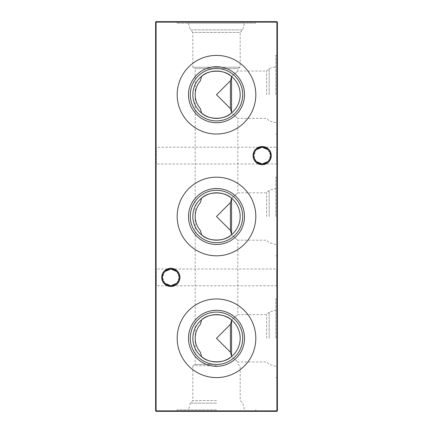 <?xml version="1.0" encoding="UTF-8"?>
<svg xmlns="http://www.w3.org/2000/svg" width="433" height="433" viewBox="0 0 433 433"><rect width="100%" height="100%" fill="white"/><g stroke="black" fill="none" stroke-linecap="round" stroke-linejoin="round"><path stroke-width="0.32" stroke-dasharray="2.17 1.62" d="M201.659 356.727A23.674 23.674 0 0 1 201.659 319.835M231.341 356.727A23.674 23.674 0 0 0 231.796 356.354L231.796 356.727L231.568 356.029L231.796 356.727L237.809 361.956L231.796 356.727L231.796 356.354C237.23 351.553 240.023 345.529 240.174 338.281C240.023 331.034 237.23 325.01 231.796 320.209L231.796 319.835L231.796 320.209A23.674 23.674 0 0 0 231.341 319.835M177.184 338.281A39.316 39.316 0 0 1 216.5 298.965A39.316 39.316 0 0 1 255.816 338.281A39.316 39.316 0 0 1 216.5 377.598A39.316 39.316 0 0 1 177.184 338.281M201.659 234.946A23.674 23.674 0 0 1 201.659 198.054M231.341 234.946A23.674 23.674 0 0 0 231.796 234.572L231.796 234.946L231.568 234.248L231.796 234.946L237.809 240.174L231.796 234.946L231.796 234.572C237.23 229.771 240.023 223.747 240.174 216.5C240.023 209.253 237.23 203.229 231.796 198.428L231.796 198.054L231.796 198.428A23.674 23.674 0 0 0 231.341 198.054M177.184 216.5A39.316 39.316 0 0 1 216.5 177.184A39.316 39.316 0 0 1 255.816 216.5A39.316 39.316 0 0 1 216.5 255.816A39.316 39.316 0 0 1 177.184 216.5M201.659 113.165A23.674 23.674 0 0 1 201.659 76.273M231.341 113.165A23.674 23.674 0 0 0 231.796 112.791L231.796 113.165L231.568 112.466L231.796 113.165L237.809 118.393L231.796 113.165L231.796 112.791C237.23 107.99 240.023 101.966 240.174 94.719C240.023 87.471 237.23 81.447 231.796 76.646L231.796 76.273L231.796 76.646A23.674 23.674 0 0 0 231.341 76.273M177.184 94.719A39.316 39.316 0 0 1 216.5 55.402A39.316 39.316 0 0 1 255.816 94.719A39.316 39.316 0 0 1 216.5 134.035A39.316 39.316 0 0 1 177.184 94.719M155.609 286.5L155.609 268.281L155.609 286.5L156.34 285.769L156.34 269.012L156.34 285.769L276.66 285.769L276.66 269.012L277.391 268.281L277.391 286.5L277.391 268.281M176.821 271.529L179.208 277.391C178.677 272.335 175.885 269.543 170.829 269.012C165.779 269.543 162.987 272.335 162.451 277.391C162.987 282.446 165.779 285.239 170.829 285.769A8.379 8.379 0 0 1 162.451 277.391A8.379 8.379 0 0 1 170.829 269.012L276.66 269.012L276.66 285.769L277.391 286.5M155.609 164.719L155.609 146.5L155.609 164.719L156.34 163.988L156.34 147.231L156.34 163.988L276.66 163.988L276.66 147.231L277.391 146.5L277.391 164.719L277.391 146.5M268.157 149.748L270.544 155.609C270.013 150.554 267.221 147.761 262.165 147.231C257.115 147.761 254.323 150.554 253.787 155.609C254.323 160.665 257.115 163.458 262.165 163.988A8.379 8.379 0 0 1 253.787 155.609A8.379 8.379 0 0 1 262.165 147.231L276.66 147.231L276.66 163.988L277.391 164.719M176.821 283.252L179.208 277.391A8.379 8.379 0 0 1 170.829 285.769C175.885 285.239 178.677 282.446 179.208 277.391A8.379 8.379 0 0 0 170.829 269.012L156.34 269.012L155.609 268.281M268.157 161.471L270.544 155.609A8.379 8.379 0 0 1 262.165 163.988C267.221 163.458 270.013 160.665 270.544 155.609A8.379 8.379 0 0 0 262.165 147.231L156.34 147.231L155.609 146.5M170.829 268.281A9.109 9.109 0 0 0 161.72 277.391A9.109 9.109 0 0 0 170.829 286.5A9.109 9.109 0 0 0 179.939 277.391A9.109 9.109 0 0 0 170.829 268.281M262.165 146.5A9.109 9.109 0 0 0 253.056 155.609A9.109 9.109 0 0 0 262.165 164.719A9.109 9.109 0 0 0 271.274 155.609A9.109 9.109 0 0 0 262.165 146.5M256.179 161.471L253.787 155.609L256.179 149.748M164.843 283.252L162.451 277.391L164.843 271.529M269.169 338.281L269.169 312.079L269.169 338.281M266.641 338.281L266.641 314.607L266.641 338.281M275.881 338.281L275.881 298.965L275.881 338.281M231.796 319.835L237.809 314.607L231.796 319.835L231.568 320.534L231.796 319.835M277.391 338.281L277.391 298.965L277.391 338.281M269.169 216.5L269.169 190.298L269.169 216.5M266.641 216.5L266.641 192.826L266.641 216.5M275.881 216.5L275.881 177.184L275.881 216.5M231.796 198.054L237.809 192.826L231.796 198.054L231.568 198.752L231.796 198.054M277.391 216.5L277.391 177.184L277.391 216.5M269.169 94.719L269.169 68.517L269.169 94.719M266.641 94.719L266.641 71.044L266.641 94.719M275.881 94.719L275.881 55.402L275.881 94.719M231.796 76.273L237.809 71.044L231.796 76.273L231.568 76.971L231.796 76.273M277.391 94.719L277.391 55.402L277.391 94.719M216.5 409.84L177.184 409.84L216.5 409.84M216.5 403.128L190.298 403.128L216.5 403.128M216.5 400.601L192.826 400.601L216.5 400.601M216.5 365.755L192.826 365.755L216.5 365.755M216.5 364.391L195.186 364.391L216.5 364.391M216.5 411.35L177.184 411.35L216.5 411.35M200.371 80.787C196.983 84.814 195.251 89.458 195.186 94.719L195.186 68.609L237.809 68.609L195.186 68.609L192.826 67.245L240.174 67.245L192.826 67.245L192.826 32.399L240.174 32.399L240.174 67.245L237.809 68.609L237.809 71.044L266.641 71.044L269.169 68.517L275.881 66.72M188.501 23.16L190.298 29.872L242.702 29.872L240.174 32.399L192.826 32.399L190.298 29.872L242.702 29.872L244.499 23.16L188.501 23.16L244.499 23.16M255.816 21.65L177.184 21.65L255.816 21.65L255.816 23.16L177.184 23.16L255.816 23.16M177.184 21.65L177.184 23.16M275.881 122.718L269.169 120.921L266.641 118.393L237.809 118.393L237.809 192.826L266.641 192.826L269.169 190.298L275.881 188.501M275.881 244.499L269.169 242.702L266.641 240.174L237.809 240.174L237.809 314.607L266.641 314.607L269.169 312.079L275.881 310.282M275.881 366.28L269.169 364.483L266.641 361.956L237.809 361.956L237.809 364.391L240.174 365.755L240.174 400.601L242.702 403.128L244.499 409.84M200.371 108.651C196.983 104.624 195.251 99.98 195.186 94.719L195.186 364.391L192.826 365.755L192.826 400.601L190.298 403.128L188.501 409.84M200.371 202.568C196.983 206.595 195.251 211.239 195.186 216.5C195.251 221.761 196.983 226.405 200.371 230.432M200.371 324.349C196.983 328.376 195.251 333.02 195.186 338.281C195.251 343.542 196.983 348.186 200.371 352.213M276.904 59.202L276.904 62.872L276.904 59.061L276.904 60.436L277.391 60.436L277.391 59.202L277.391 61.058L277.391 59.115L277.391 61.908L277.391 59.705L277.391 61.654L277.391 60.436L276.904 60.436L276.904 59.202L277.391 59.202M276.904 68.593L276.904 73.323L276.904 69.009L277.391 69.009L277.391 68.419L277.391 73.404L277.391 68.701L277.391 70.904L277.391 69.009L276.904 69.009L277.391 69.009L276.904 69.009L276.904 68.419L277.391 68.593M277.391 75.521L277.391 74.422L277.391 75.521L276.904 75.521L276.904 74.974L277.391 74.974L276.904 74.974L276.904 74.422L277.391 74.422M277.391 80.17L277.391 84.825L277.391 79.921L277.391 84.235L277.391 80.175L276.904 80.175L276.904 80.7L277.391 80.7M276.904 95.336L276.904 97.847L276.904 93.366L277.391 93.366L277.391 92.776L277.391 97.847L277.391 93.366L277.391 95.309L277.391 93.366L276.904 93.366L276.904 92.776L277.391 92.776L276.904 92.776L276.904 93.366L277.391 93.366L276.904 93.366L276.904 95.336L277.391 95.336M277.391 105.051L277.391 100.721L277.391 105.712L277.391 105.051L276.904 105.051L277.391 101.317L277.391 105.122L277.391 103.216L276.904 103.216L276.904 101.382L277.391 101.382M277.391 110.702L277.391 109.603L277.391 110.702L276.904 110.702L276.904 110.155L277.391 110.155L276.904 110.155L276.904 109.603L277.391 109.603M277.391 107.113L277.391 108.759L277.391 107.113L276.904 107.113L276.904 106.388L277.391 106.388L276.904 106.388L276.904 106.989L277.391 106.989L277.391 107.487L276.904 107.487L277.391 107.487L276.904 107.487L276.904 106.475L277.391 106.475L276.904 106.475L276.904 107.487L277.391 107.487L276.904 107.487L276.904 108.082L277.391 108.082L276.904 108.082L276.904 108.759L277.391 108.759L276.904 108.759L276.904 108.082L277.391 108.082L276.904 108.082L276.904 107.113M277.391 87.141L277.391 84.603L277.391 87.141L276.904 87.141L277.391 87.141M277.391 79.023L277.391 76.484L277.391 79.023L276.904 79.023L277.391 79.023M277.391 68.701L277.391 66.422L277.391 68.701L276.904 68.701L276.904 70.904L277.391 70.904L276.904 70.904L276.904 68.701L277.391 68.701M277.391 60.864L277.391 62.872L277.391 58.98L277.391 60.864L276.904 60.864L277.391 60.864M277.391 130.149L277.391 123.389L277.391 130.149L276.904 130.149L276.904 130.744L277.391 130.744M277.391 40.967L277.391 39.36L277.391 40.967L276.904 40.967L276.904 40.578L277.391 40.578M277.391 47.727L277.391 50.098L277.391 46.293L277.391 47.727L276.904 47.727L276.904 49.254L277.391 49.254M277.391 58.217L277.391 55.684L277.391 58.217L276.904 58.217L277.391 58.217M277.391 49.064L277.391 44.74L277.391 49.73L277.391 49.064L276.904 49.064L277.391 45.33L277.391 49.135L277.391 47.235L276.904 47.229L276.904 45.4L277.391 45.4M277.391 101.181L277.391 96.613L277.391 101.181L276.904 101.181L277.391 101.181M277.391 410.863L277.391 22.137L276.904 22.137L276.904 410.863L156.096 410.863L156.096 22.137L276.904 22.137L276.904 21.65L156.096 21.65L156.096 22.137L155.609 22.137L155.609 410.863L156.096 410.863L156.096 411.35L276.904 411.35L277.391 410.863L276.904 410.863L276.904 411.35M277.391 43.554L277.391 36.367L277.391 43.554L276.904 43.554L277.391 43.554M277.391 52.95L277.391 55.646L277.391 52.95L276.904 52.95L276.904 50.742L277.391 50.742L276.904 50.742L276.904 51.24L277.391 51.24L276.904 51.24L276.904 52.994L277.391 52.994L276.904 52.988L276.904 55.056L277.391 55.056M277.391 54.157L277.391 52.55L277.391 54.157L276.904 54.157L276.904 53.773L277.391 53.773M277.391 45.027L277.391 42.488L277.391 45.027L276.904 45.027L277.391 45.027M277.391 36.653L276.904 36.653L276.904 36.063L277.391 36.063L277.391 36.653L277.391 32.426L277.391 36.058M276.904 119.86L276.904 122.371L276.904 117.89L277.391 117.89L277.391 117.3L277.391 122.371L277.391 117.89L277.391 119.833L277.391 117.89L276.904 117.89L276.904 117.3L277.391 117.3L276.904 117.3L276.904 117.89L277.391 117.89L276.904 117.89L276.904 119.86L277.391 119.86M277.391 65.832L276.904 65.832L276.904 63.294L276.904 65.832L277.391 65.832L277.391 63.294L277.391 65.827M277.391 72.511L277.391 75.894L277.391 71.748L277.391 72.511L276.904 72.511L276.904 74.541L277.391 74.541M277.391 81.869L277.391 79.612L277.391 84.099L277.391 80.208L277.391 82.238L277.391 80.543L277.391 81.869L276.904 81.869L276.904 83.25L277.391 83.25M277.391 94.665L277.391 87.904L277.391 94.665L276.904 94.665L276.904 95.26L277.391 95.26M277.391 110.447L277.391 109.858L277.391 110.447L276.904 110.447L277.391 110.447M277.391 115.947L277.391 111.719L277.391 115.947L276.904 115.947L277.391 115.947M277.391 99.622L277.391 99.033L277.391 99.622L276.904 99.622L277.391 99.622M277.391 89.209L277.391 85.837L277.391 89.209L276.904 89.209L276.904 91.249L277.391 91.249L276.904 91.249L276.904 87.829L277.391 87.829M276.904 76.452L276.904 77.686L277.391 77.686L277.391 76.452L277.391 78.313L277.391 76.365L277.391 79.158L277.391 76.96L277.391 78.903L277.391 77.686L276.904 77.686L276.904 76.452L277.391 76.452M277.391 75.266L277.391 74.676L277.391 75.266L276.904 75.266L277.391 75.266M277.391 67.066L277.391 62.834L277.391 67.066L276.904 67.066L277.391 67.066M277.391 57.849L277.391 56.745L277.391 57.849L276.904 57.849L276.904 57.297L277.391 57.297L276.904 57.297L276.904 56.745L277.391 56.745M277.391 22.137L276.904 21.65M155.609 410.863L156.096 411.35M156.096 21.65L155.609 22.137M276.904 101.181L276.904 100.586L277.391 100.586L276.904 100.586L276.904 97.203L277.391 97.203L276.904 97.203L276.904 96.613L277.391 96.613L276.904 96.613L276.904 97.203L277.391 97.203L276.904 97.203L276.904 100.586L277.391 100.586L276.904 100.586L276.904 101.181M276.904 42.293L276.904 36.367L276.904 43.554L276.904 42.964L277.391 42.964L276.904 42.964L276.904 42.293L277.391 42.293M276.904 41.297L277.391 41.297M276.904 39.766L277.391 39.766M276.904 37.996L277.391 37.996M276.904 36.367L277.391 36.367M276.904 36.957L277.391 36.957L276.904 36.957M276.904 38.099L277.391 38.099M276.904 39.663L277.391 39.663M276.904 40.258L277.391 40.258L276.904 40.258M276.904 41.4L277.391 41.4M276.904 42.964L277.391 42.964M276.904 45.4L276.904 44.74L277.391 44.74M276.904 44.74L276.904 49.73L277.391 49.73M276.904 49.73L276.904 49.064M276.904 47.235L276.904 45.33L276.904 49.135L276.904 47.235L277.391 47.235L276.904 47.235M276.904 45.33L277.391 45.33M276.904 49.135L277.391 49.135M276.904 55.056L276.904 50.742L276.904 52.999L277.391 52.999M276.904 52.999L276.904 55.646L277.391 55.646M276.904 55.646L276.904 52.95M276.904 58.217L276.904 55.684L277.391 55.684L276.904 55.684L276.904 58.217M276.904 53.773L276.904 52.55L277.391 52.55L276.904 52.55L276.904 53.145L277.391 53.145L276.904 53.145L276.904 54.157M276.904 49.254L276.904 49.844L277.391 49.844M276.904 49.844L276.904 47.695L277.391 47.695M276.904 47.695L276.904 45.703L277.391 45.703M276.904 45.703L276.904 48.685L277.391 48.685M276.904 48.685L276.904 45.617L277.391 45.617L276.904 45.617L276.904 50.098L277.391 50.098M276.904 50.098L276.904 47.543L277.391 47.543M276.904 47.543L276.904 46.293L277.391 46.293M276.904 46.293L276.904 47.727M276.904 45.027L276.904 42.488L277.391 42.488L276.904 42.488L276.904 45.027M276.904 40.578L276.904 39.36L277.391 39.36L276.904 39.36L276.904 39.95L277.391 39.95L276.904 39.95L276.904 40.967M276.904 36.653L276.904 32.426L276.904 36.908L276.904 33.103L276.904 34.532L277.391 34.532M276.904 34.532L276.904 36.058M276.904 34.499L277.391 34.499M276.904 32.507L277.391 32.507M276.904 35.495L277.391 35.495M276.904 32.426L277.391 32.426L276.904 32.426M276.904 36.908L277.391 36.908M276.904 34.348L277.391 34.348M276.904 33.103L277.391 33.103M276.904 130.744L276.904 129.873L277.391 129.873M276.904 129.873L277.391 129.792M276.904 129.792L276.904 127.069L277.391 127.069M276.904 127.069L276.904 124.352L277.391 124.352M276.904 124.352L277.391 124.266M276.904 124.266L276.904 123.389L277.391 123.389M276.904 123.389L276.904 123.984L277.391 123.984M276.904 123.984L276.904 124.612L277.391 124.612M276.904 124.612L276.904 126.993L277.391 126.993M276.904 126.993L277.391 127.129M276.904 127.129L276.904 129.521L277.391 129.521M276.904 129.521L276.904 130.149M276.904 122.371L277.391 122.371M276.904 119.844L277.391 119.844L277.391 121.781L277.391 119.838L276.904 119.833L276.904 117.89L276.904 121.781L276.904 119.838L277.391 119.838M276.904 117.89L277.391 117.89M276.904 121.781L277.391 121.781M276.904 62.872L277.391 62.872M276.904 62.314L277.391 62.314M276.904 59.57L277.391 59.57M276.904 59.808L277.391 59.808M276.904 62.076L277.391 62.076M276.904 62.449L277.391 62.449M276.904 60.82L277.391 60.82M276.904 59.061L277.391 59.061M276.904 59.597L277.391 59.597L276.904 59.602M276.904 60.209L276.904 61.908L276.904 59.705L276.904 61.654L276.904 60.436L276.904 61.058L277.391 60.885L276.904 60.896L276.904 60.209L277.391 60.209M276.904 61.854L277.391 61.854M276.904 61.421L277.391 61.421L276.904 61.432M276.904 60.533L277.391 60.533L276.904 60.528M276.904 58.98L277.391 58.98M276.904 63.294L277.391 63.294L276.904 63.294M276.904 66.422L276.904 68.701L276.904 66.422L277.391 66.422M276.904 67.012L276.904 68.679L276.904 67.012L277.391 67.012L277.391 70.314L277.391 67.012M276.904 70.314L276.904 68.679L276.904 70.314L277.391 70.314M276.904 68.679L277.391 68.679L276.904 68.679M276.904 67.261L277.391 67.261M276.904 74.541L276.904 75.012L277.391 75.012M276.904 75.012L276.904 73.177L277.391 73.177M276.904 73.177L276.904 73.875L277.391 73.875M276.904 73.875L276.904 75.894L277.391 75.894M276.904 75.894L276.904 73.794L277.391 73.794M276.904 73.794L276.904 71.748L277.391 71.748M276.904 71.748L276.904 72.511M276.904 73.827L276.904 72.343L276.904 73.827L277.391 73.827L277.391 75.299L277.391 72.343L277.391 73.827M276.904 75.299L277.391 75.299M276.904 73.762L277.391 73.762M276.904 72.343L277.391 72.343M276.904 79.023L276.904 76.484L277.391 76.484L276.904 76.484L276.904 79.023M276.904 83.25L276.904 83.845L277.391 83.845M276.904 83.845L276.904 81.88L277.391 81.88L276.904 81.897L276.904 79.953L277.391 79.953M276.904 79.953L276.904 80.722L277.391 80.722M276.904 80.722L276.904 80.008L277.391 80.008M276.904 80.008L276.904 79.612L277.391 79.612M276.904 79.612L276.904 84.099L277.391 84.099M276.904 84.099L276.904 83.504L277.391 83.504M276.904 83.504L276.904 82.99L277.391 82.99M276.904 82.99L276.904 81.886L277.391 81.886M276.904 81.886L276.904 80.208L277.391 80.208M276.904 80.208L276.904 82.238L277.391 82.238L276.904 82.238L276.904 80.543L277.391 80.543M276.904 80.543L276.904 81.869M276.904 87.141L276.904 84.603L277.391 84.603L276.904 84.603L276.904 87.141M276.904 95.26L276.904 94.389L277.391 94.389M276.904 94.389L277.391 94.302M276.904 94.302L276.904 91.579L277.391 91.579M276.904 91.579L276.904 88.862L277.391 88.862M276.904 88.862L277.391 88.776M276.904 88.776L276.904 87.904L277.391 87.904M276.904 87.904L276.904 88.494L277.391 88.494M276.904 88.494L276.904 89.128L277.391 89.128M276.904 89.128L276.904 91.509L277.391 91.509M276.904 91.509L277.391 91.644M276.904 91.644L276.904 94.031L277.391 94.031M276.904 94.031L276.904 94.665M276.904 106.989L276.904 107.487L276.904 106.989M276.904 110.447L276.904 109.858L277.391 109.858L276.904 109.858L276.904 110.447M276.904 109.603L276.904 110.702M276.904 113.522L276.904 115.947L276.904 115.357L277.391 115.357L276.904 115.357L276.904 113.522L277.391 113.522M276.904 111.719L277.391 111.719M276.904 112.309L277.391 112.309L276.904 112.309M276.904 112.38L277.391 112.38M276.904 113.625L277.391 113.625M276.904 115.265L277.391 115.265M276.904 115.357L277.391 115.357M276.904 101.382L276.904 100.721L277.391 100.721M276.904 100.721L276.904 105.712L277.391 105.712M276.904 105.712L276.904 105.051M276.904 103.216L276.904 105.122L276.904 103.216L277.391 103.216L276.904 103.216M276.904 101.317L277.391 101.317M276.904 105.122L277.391 105.122M276.904 99.622L276.904 99.033L277.391 99.033L276.904 99.033L276.904 99.622M276.904 97.847L277.391 97.847M276.904 95.314L277.391 95.314L277.391 97.257L277.391 95.314L276.904 95.309L276.904 93.366L276.904 97.257L276.904 95.314L277.391 95.314M276.904 93.366L277.391 93.366M276.904 97.257L277.391 97.257M276.904 87.829L276.904 85.837L277.391 85.837M276.904 85.837L276.904 89.209M276.904 90.194L276.904 86.432L276.904 90.194L277.391 90.194L277.391 90.659L277.391 86.432L277.391 90.194M276.904 90.659L277.391 90.659L276.904 90.659M276.904 88.17L277.391 88.17M276.904 86.432L277.391 86.432M276.904 88.018L277.391 88.018M276.904 80.17L276.904 84.825L276.904 79.921L276.904 84.235L276.904 82.476L277.391 82.476M276.904 82.476L276.904 80.7M276.904 82.4L277.391 82.4M276.904 84.825L277.391 84.825M276.904 84.267L277.391 84.267M276.904 82.384L277.391 82.384M276.904 80.446L277.391 80.446M276.904 79.921L277.391 79.921M276.904 84.235L277.391 84.235M276.904 84.17L276.904 80.511L276.904 84.17L277.391 84.17L277.391 80.511L277.391 84.17M276.904 80.511L277.391 80.511M276.904 83.596L277.391 83.596M276.904 82.357L277.391 82.357M276.904 76.852L277.391 76.852M276.904 78.313L276.904 76.365L276.904 79.158L276.904 76.96L276.904 78.903L276.904 77.686L276.904 78.313L277.391 78.313M276.904 78.146L277.391 78.146M276.904 77.458L277.391 77.458M276.904 76.592L277.391 76.592M276.904 76.365L277.391 76.365M276.904 77.778L277.391 77.778M276.904 79.158L277.391 79.158M276.904 78.763L277.391 78.763M276.904 77.81L277.391 77.81M276.904 76.96L277.391 76.96M276.904 77.123L277.391 77.123M276.904 77.853L277.391 77.853M276.904 78.682L277.391 78.682M276.904 78.903L277.391 78.903M276.904 74.422L276.904 75.521M276.904 75.266L276.904 74.676L277.391 74.676L276.904 74.676L276.904 75.266M276.904 70.86L277.391 70.86M276.904 73.323L277.391 73.323M276.904 72.733L277.391 72.733M276.904 73.404L276.904 69.009L276.904 70.936L277.391 70.92L276.904 70.936L276.904 73.404L277.391 73.404M276.904 70.92L277.391 70.92M276.904 70.904L276.904 72.814L276.904 70.904M276.904 69.009L277.391 69.009L276.904 69.009M276.904 70.871L277.391 70.871M276.904 72.814L277.391 72.814M276.904 64.636L276.904 67.066L276.904 66.471L277.391 66.471L276.904 66.471L276.904 64.636L277.391 64.636M276.904 62.834L277.391 62.834M276.904 63.429L277.391 63.429L276.904 63.429M276.904 63.499L277.391 63.499M276.904 64.739L277.391 64.739M276.904 66.379L277.391 66.379M276.904 66.471L277.391 66.471M276.904 61.058L277.391 61.058M276.904 59.337L277.391 59.337M276.904 59.115L277.391 59.115M276.904 61.908L277.391 61.908M276.904 61.513L277.391 61.513M276.904 60.555L277.391 60.555M276.904 59.705L277.391 59.705M276.904 59.868L277.391 59.868M276.904 60.598L277.391 60.598M276.904 61.654L277.391 61.654M276.904 56.745L276.904 57.849M276.904 47.035L277.391 47.035M276.904 33.844L277.391 33.844M276.904 60.999L277.391 60.999M276.904 89.918L277.391 89.918M276.904 89.902L277.391 89.902M277.391 298.965L275.881 298.965M277.391 177.184L275.881 177.184M277.391 55.402L275.881 55.402M177.184 411.35L177.184 409.84M255.816 411.35L255.816 409.84M277.391 134.035L275.881 134.035M277.391 255.816L275.881 255.816M277.391 377.598L275.881 377.598"/><path stroke-width="0.65" d="M190.298 338.281A26.202 26.202 0 0 1 216.5 312.079A26.202 26.202 0 0 1 242.702 338.281A26.202 26.202 0 0 1 216.5 364.483A26.202 26.202 0 0 1 190.298 338.281M192.826 338.281A23.674 23.674 0 0 1 216.5 314.607A23.674 23.674 0 0 1 240.174 338.281A23.674 23.674 0 0 1 216.5 361.956A23.674 23.674 0 0 1 192.826 338.281M188.501 338.281A27.999 27.999 0 0 1 216.5 310.282A27.999 27.999 0 0 1 244.499 338.281A27.999 27.999 0 0 1 216.5 366.28A27.999 27.999 0 0 1 188.501 338.281M200.371 352.213L201.659 356.727C208.403 363.476 224.527 363.525 231.341 356.727L231.568 356.029L230.432 352.213L216.5 338.281L230.432 324.349L231.568 320.534L231.341 319.835C224.597 313.086 208.473 313.037 201.659 319.835L200.371 324.349A21.309 21.309 0 0 0 200.371 352.213M177.184 338.281A39.316 39.316 0 0 1 216.5 298.965A39.316 39.316 0 0 1 255.816 338.281A39.316 39.316 0 0 1 216.5 377.598A39.316 39.316 0 0 1 177.184 338.281M190.298 216.5A26.202 26.202 0 0 1 216.5 190.298A26.202 26.202 0 0 1 242.702 216.5A26.202 26.202 0 0 1 216.5 242.702A26.202 26.202 0 0 1 190.298 216.5M192.826 216.5A23.674 23.674 0 0 1 216.5 192.826A23.674 23.674 0 0 1 240.174 216.5A23.674 23.674 0 0 1 216.5 240.174A23.674 23.674 0 0 1 192.826 216.5M188.501 216.5A27.999 27.999 0 0 1 216.5 188.501A27.999 27.999 0 0 1 244.499 216.5A27.999 27.999 0 0 1 216.5 244.499A27.999 27.999 0 0 1 188.501 216.5M200.371 230.432L201.659 234.946C208.403 241.695 224.527 241.744 231.341 234.946L231.568 234.248L230.432 230.432L216.5 216.5L230.432 202.568L231.568 198.752L231.341 198.054C224.597 191.305 208.473 191.256 201.659 198.054L200.371 202.568A21.309 21.309 0 0 0 200.371 230.432M177.184 216.5A39.316 39.316 0 0 1 216.5 177.184A39.316 39.316 0 0 1 255.816 216.5A39.316 39.316 0 0 1 216.5 255.816A39.316 39.316 0 0 1 177.184 216.5M190.298 94.719A26.202 26.202 0 0 1 216.5 68.517A26.202 26.202 0 0 1 242.702 94.719A26.202 26.202 0 0 1 216.5 120.921A26.202 26.202 0 0 1 190.298 94.719M192.826 94.719A23.674 23.674 0 0 1 216.5 71.044A23.674 23.674 0 0 1 240.174 94.719A23.674 23.674 0 0 1 216.5 118.393A23.674 23.674 0 0 1 192.826 94.719M188.501 94.719A27.999 27.999 0 0 1 216.5 66.72A27.999 27.999 0 0 1 244.499 94.719A27.999 27.999 0 0 1 216.5 122.718A27.999 27.999 0 0 1 188.501 94.719M200.371 108.651L201.659 113.165C208.403 119.914 224.527 119.963 231.341 113.165L231.568 112.466L230.432 108.651L216.5 94.719L230.432 80.787L231.568 76.971L231.341 76.273C224.597 69.524 208.473 69.475 201.659 76.273L200.371 80.787A21.309 21.309 0 0 0 200.371 108.651M177.184 94.719A39.316 39.316 0 0 1 216.5 55.402A39.316 39.316 0 0 1 255.816 94.719A39.316 39.316 0 0 1 216.5 134.035A39.316 39.316 0 0 1 177.184 94.719M256.179 149.748L262.165 147.231A8.379 8.379 0 0 0 253.787 155.609A8.379 8.379 0 0 0 262.165 163.988L256.179 161.471M262.165 164.719A9.109 9.109 0 0 1 253.056 155.609A9.109 9.109 0 0 1 262.165 146.5A9.109 9.109 0 0 1 271.274 155.609A9.109 9.109 0 0 1 262.165 164.719M164.843 271.529L170.829 269.012A8.379 8.379 0 0 0 162.451 277.391A8.379 8.379 0 0 0 170.829 285.769L164.843 283.252M170.829 286.5A9.109 9.109 0 0 1 161.72 277.391A9.109 9.109 0 0 1 170.829 268.281A9.109 9.109 0 0 1 179.939 277.391A9.109 9.109 0 0 1 170.829 286.5M268.157 161.471L262.165 163.988A8.379 8.379 0 0 0 270.544 155.609A8.379 8.379 0 0 0 262.165 147.231L268.157 149.748M176.821 283.252L170.829 285.769A8.379 8.379 0 0 0 179.208 277.391A8.379 8.379 0 0 0 170.829 269.012L176.821 271.529M230.432 324.349L230.432 352.213M231.568 320.534L231.568 356.029M230.432 202.568L230.432 230.432M231.568 198.752L231.568 234.248M230.432 80.787L230.432 108.651M231.568 76.971L231.568 112.466M277.391 22.137L277.391 410.863L276.904 410.863L276.904 22.137L156.096 22.137L156.096 410.863L276.904 410.863L276.904 411.35L156.096 411.35L156.096 410.863L155.609 410.863L155.609 22.137L156.096 21.65L276.904 21.65L277.391 22.137L276.904 22.137L276.904 21.65M276.904 411.35L277.391 410.863M155.609 410.863L156.096 411.35M155.609 22.137L156.096 22.137L156.096 21.65"/></g></svg>
